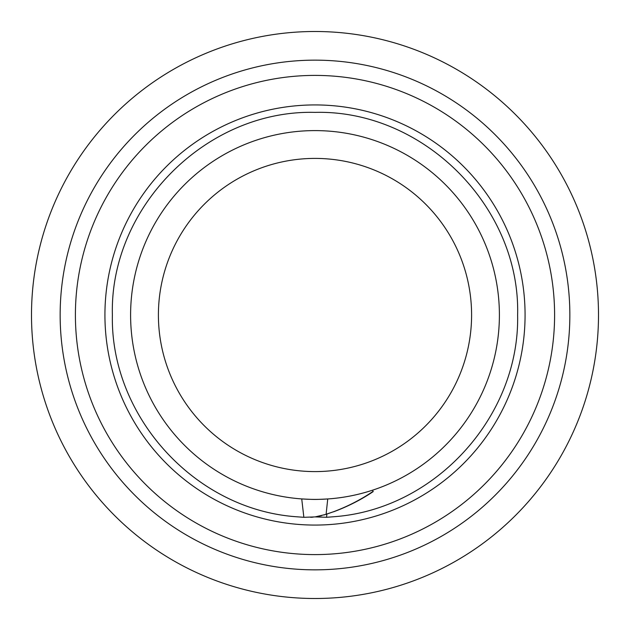 <?xml version="1.0" encoding="UTF-8"?>
<svg xmlns="http://www.w3.org/2000/svg" width="630" height="630" viewBox="0 0 630 630"><rect width="100%" height="100%" fill="white"/><g stroke="black" fill="none" stroke-linecap="round" stroke-linejoin="round"><path stroke-width="0.94" d="M471.594 315A156.594 156.594 0 0 0 315 158.406A156.594 156.594 0 0 0 158.406 315A156.594 156.594 0 0 0 315 471.594A156.594 156.594 0 0 0 471.594 315M302.329 498.968C314.882 499.574 315.126 499.614 328.285 498.921M130.599 315A184.401 184.401 0 0 0 315 499.401A184.401 184.401 0 0 0 499.401 315A184.401 184.401 0 0 0 315 130.599A184.401 184.401 0 0 0 130.599 315M301.731 498.921C314.803 499.606 315.024 499.59 327.734 498.96L326.096 514.34L315.102 516.907L303.857 517.309L301.731 498.921M373.007 491.408L372.708 490.14L373.007 491.408C361.108 499.511 348.059 506.244 333.861 511.623L324.119 514.938M598.5 315A283.5 283.5 0 0 1 315 598.5A283.5 283.5 0 0 1 31.5 315A283.5 283.5 0 0 1 315 31.5A283.5 283.5 0 0 1 598.5 315M60.149 315A254.851 254.851 0 0 0 315 569.851A254.851 254.851 0 0 0 569.851 315A254.851 254.851 0 0 0 315 60.149A254.851 254.851 0 0 0 60.149 315M75.403 315A239.597 239.597 0 0 0 315 554.597A239.597 239.597 0 0 0 554.597 315A239.597 239.597 0 0 0 315 75.403A239.597 239.597 0 0 0 75.403 315M326.844 514.096L326.576 517.285L315.134 516.899M303.857 517.309L295.58 516.694C194.355 509.15 110.226 416.186 112.376 315C109.581 206.727 206.727 109.581 315 112.376C423.273 109.581 520.419 206.727 517.624 315C519.758 415.997 435.952 508.843 334.932 516.647L326.576 517.285M326.096 514.34L333.861 511.623M321.615 515.631L316.504 516.702M333.577 511.804C347.941 506.457 361.155 499.716 373.22 491.581M313.189 517.128L310.724 517.301M295.58 516.694L295.88 516.726C194.536 509.323 110.219 416.288 112.376 315C109.581 206.727 206.727 109.581 315 112.376C423.273 109.581 520.419 206.727 517.624 315C519.758 415.997 435.952 508.843 334.932 516.647M525.073 315A210.073 210.073 0 0 0 315 104.927A210.073 210.073 0 0 0 104.927 315A210.073 210.073 0 0 0 315 525.073A210.073 210.073 0 0 0 525.073 315"/></g></svg>
